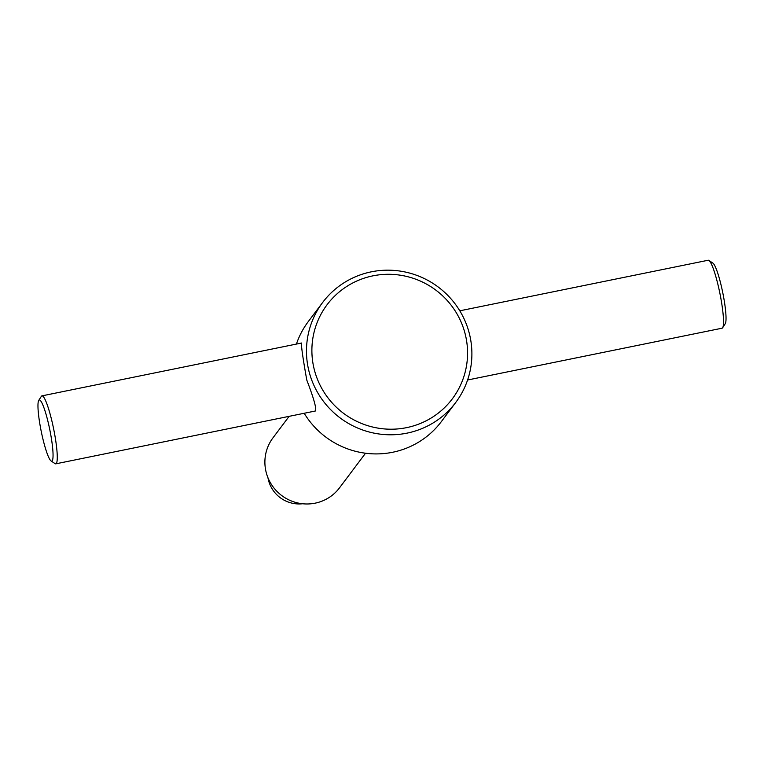 <?xml version="1.0" encoding="UTF-8"?>
<svg xmlns="http://www.w3.org/2000/svg" width="764" height="764" viewBox="0 0 764 764"><rect width="100%" height="100%" fill="white"/><g stroke="black" fill="none" stroke-linecap="round" stroke-linejoin="round"><path stroke-width="1.15" d="M55.791 463.834L315.389 410.994C316.745 408.893 313.88 398.588 306.784 380.052C302.831 357.829 301.083 345.49 301.551 343.026L41.953 395.867A34.676 4.851 78.5 0 1 53.633 428.881A34.676 4.851 78.5 0 1 55.791 463.834A34.676 4.851 78.5 0 1 55.056 463.633L51.073 460.94A31.209 4.364 78.5 0 1 41.237 431.412A31.209 4.364 78.5 0 1 38.744 400.384A31.209 4.364 78.5 0 1 38.802 400.288A31.209 4.364 78.5 0 1 49.841 429.941A31.209 4.364 78.5 0 1 51.073 460.94M38.744 400.384L41.351 396.344A34.676 4.851 78.5 0 1 41.428 396.249A34.676 4.851 78.5 0 1 41.953 395.867M302.554 503.762A31.209 30.675 -143.1 0 1 268.259 479.257A31.209 30.675 -143.1 0 1 267.963 477.767M365.526 453.224L339.512 487.833A41.619 40.893 -143.1 0 1 281.677 495.521A41.619 40.893 -143.1 0 1 272.977 437.829L289.136 416.332M455.716 402.485A83.228 81.786 -143.1 0 1 340.047 417.86A83.228 81.786 -143.1 0 1 322.647 302.477A83.228 81.786 -143.1 0 1 371.304 271.831A83.228 81.786 -143.1 0 1 458.534 308.79A83.228 81.786 -143.1 0 1 455.716 402.485L441.353 421.604A83.228 81.786 -143.1 0 1 304.196 413.267M296.413 344.067A83.228 81.786 -143.1 0 1 308.284 321.587L322.647 302.477M372.899 275.852A78.329 76.963 -143.1 0 1 463.958 376.308A78.329 76.963 -143.1 0 1 332.33 403.106A78.329 76.963 -143.1 0 1 372.899 275.852M459.804 310.805L708.209 260.238A34.676 4.851 78.5 0 1 708.944 260.448L712.927 263.141A31.209 4.364 78.5 0 1 722.763 292.669A31.209 4.364 78.5 0 1 725.256 323.697L722.649 327.727A34.676 4.851 78.5 0 1 722.047 328.205L467.587 380.004M708.944 260.448A34.676 4.851 78.5 0 1 719.879 293.261A34.676 4.851 78.5 0 1 722.649 327.727"/></g></svg>
